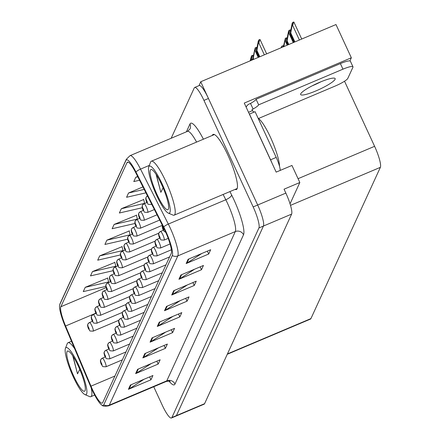 <?xml version="1.0" encoding="UTF-8"?>
<svg xmlns="http://www.w3.org/2000/svg" width="440" height="440" viewBox="0 0 440 440"><rect width="100%" height="100%" fill="white"/><g stroke="black" fill="none" stroke-linecap="round" stroke-linejoin="round"><path stroke-width="0.66" d="M290.054 203.825L299.833 182.518L291.951 165.451L276.172 172.123L244.266 103.076L351.34 57.783L349.899 60.929M153.736 386.755L162.201 405.07A18.695 3.537 -112.9 0 0 171.452 418L204.138 404.173A18.695 3.537 -112.9 0 0 204.589 403.689L291.621 214.115A18.695 3.537 -112.9 0 0 285.857 193.094L284.053 189.189L299.833 182.518M204.589 403.689L176.407 415.608A18.695 3.537 -112.9 0 1 175.962 416.091A18.695 3.537 -112.9 0 0 176.407 415.608L263.445 226.034A18.695 3.537 -112.9 0 0 257.68 205.013L200.728 81.758L199.067 85.618M200.728 81.758L335.984 24.541L351.34 57.783M344.531 81.23L374.605 146.316A18.695 3.537 67.1 0 1 380.369 167.338L310.921 318.604A18.695 3.537 67.1 0 1 310.475 319.088L227.266 354.288M235.098 189.398A29.909 5.654 -112.9 0 0 236.396 189.524A29.909 5.654 -112.9 0 0 227.893 155.117A29.909 5.654 -112.9 0 0 213.092 134.431A29.909 5.654 -112.9 0 0 212.273 135.449M165.11 230.912A19.943 3.773 67.1 0 1 171.259 253.33L102.729 402.6A19.943 3.773 67.1 0 1 102.251 403.117A19.943 3.773 67.1 0 1 90.981 386.161L65.582 326.002A19.943 3.773 67.1 0 1 60.836 306.752L126.979 162.679A19.943 3.773 67.1 0 1 127.457 162.162A19.943 3.773 67.1 0 1 135.861 172.926L163.647 227.882A19.943 3.773 67.1 0 1 165.11 230.912M165.374 230.34A22.434 4.24 -112.9 0 0 163.73 226.93L135.938 171.974A22.434 4.24 -112.9 0 0 125.945 160.452L59.802 304.519A22.434 4.24 -112.9 0 0 59.631 305.052A22.434 4.24 -112.9 0 0 65.142 326.178L90.541 386.337A22.434 4.24 -112.9 0 0 101.926 405.147A22.434 4.24 -112.9 0 0 103.758 404.833L172.288 255.563A22.434 4.24 -112.9 0 0 165.374 230.34M171.452 418A18.695 3.537 -112.9 0 0 171.903 417.516L176.407 415.608L263.445 226.034A18.695 3.537 -112.9 0 0 257.68 205.013L208.461 98.489A18.695 3.537 -112.9 0 0 199.21 85.558L194.7 87.467A18.695 3.537 -112.9 0 0 194.255 87.951L171.155 138.264M144.04 379.264L129.168 388.933A4.983 4.824 -155.3 0 1 128.414 389.329L150.959 379.792L152.928 375.507L130.383 385.039L128.414 389.329M149.622 376.904L150.959 379.792M151.256 363.545L136.383 373.208A4.983 4.824 -155.3 0 1 135.636 373.61L158.174 364.073L160.144 359.783L137.605 369.32L135.636 373.61M156.844 361.18L158.174 364.073M158.472 347.826L143.605 357.489A4.983 4.824 -155.3 0 1 142.852 357.885L165.396 348.348L167.365 344.064L144.821 353.601L142.852 357.885M164.06 345.461L165.396 348.348M165.693 332.101L150.821 341.764A4.983 4.824 -155.3 0 1 150.073 342.166L172.612 332.629L174.581 328.339L152.037 337.876L150.073 342.166M171.276 329.736L172.612 332.629M201.779 253.495L186.912 263.159A4.983 4.824 -155.3 0 1 186.159 263.555L208.703 254.023L210.672 249.733L188.128 259.27L186.159 263.555M207.367 251.13L208.703 254.023M194.563 269.214L179.696 278.878A4.983 4.824 -155.3 0 1 178.943 279.279L201.487 269.742L203.451 265.452L180.912 274.989L178.943 279.279M200.151 266.855L201.487 269.742M187.347 284.939L172.475 294.602A4.983 4.824 -155.3 0 1 171.727 294.998L194.266 285.466L196.235 281.177L173.696 290.714L171.727 294.998M192.929 282.574L194.266 285.466M180.125 300.658L165.259 310.321A4.983 4.824 -155.3 0 1 164.505 310.723L187.049 301.186L189.019 296.895L166.474 306.433L164.505 310.723M185.713 298.298L187.049 301.186M172.909 316.382L158.043 326.046A4.983 4.824 -155.3 0 1 157.289 326.442L179.828 316.905L181.797 312.62L159.258 322.157L157.289 326.442M178.497 314.017L179.828 316.905M171.903 417.516L258.935 227.942A18.695 3.537 -112.9 0 0 253.171 206.921L203.951 100.397A18.695 3.537 -112.9 0 0 194.7 87.467M122.056 246.692L99.671 255.888L97.702 260.172L120.335 254.969M114.835 262.416L92.455 271.607L90.486 275.897L113.047 270.704M107.618 278.135L85.234 287.326L83.264 291.616L105.765 286.44M143.71 199.529L121.325 208.72L119.356 213.01L142.197 207.757M142.934 186.912L128.541 193.001L126.577 197.285L145.926 192.836M137.654 176.479L135.762 177.276L133.793 181.566L139.557 180.24M129.272 230.973L106.887 240.163L104.918 244.453L127.622 239.228M136.494 215.254L114.109 224.444L112.139 228.729L134.91 223.493M137.368 219.351L136.428 215.001M114.109 224.444L137.495 219.065M144.634 203.511L143.644 199.281M121.325 208.72L144.716 203.34M128.541 193.001L144.188 189.398M135.762 177.276L137.819 176.803M130.097 235.186L129.206 230.725M106.887 240.163L130.279 234.784M122.826 251.02L123.063 250.509L121.99 246.444M99.671 255.888L123.063 250.509M115.555 266.855L115.841 266.228L114.769 262.163M92.455 271.607L115.841 266.228M108.284 282.695L108.625 281.947L107.553 277.888M85.234 287.326L108.625 281.947M87.868 324.143A3.113 2.992 18 0 0 87.874 326.651A1.557 0.297 -112.9 0 0 88.363 328.383A1.557 0.297 -112.9 0 0 89.172 329.423A1.557 0.297 -112.9 0 0 88.693 327.668A1.557 0.297 -112.9 0 0 87.89 326.618L88.77 328.598L87.874 326.651M87.89 326.618A3.113 3.036 -147 0 1 89.436 322.608A4.675 0.886 67.1 0 1 89.524 322.531A4.675 0.886 67.1 0 1 91.839 325.76A4.675 0.886 67.1 0 1 93.165 331.139C87.956 330.995 90.755 331.1 88.352 328.499L87.731 324.495M100.689 359.783A3.113 2.992 18 0 0 100.694 362.285A1.557 0.297 -112.9 0 0 101.184 364.023A1.557 0.297 -112.9 0 0 101.992 365.057A1.557 0.297 -112.9 0 0 101.508 363.308A1.557 0.297 -112.9 0 0 100.711 362.252L101.107 363.088L100.694 362.285M101.107 363.088L101.591 364.238L101.134 363.094M100.711 362.252A3.113 3.036 -147 0 1 102.256 358.248A4.675 0.886 67.1 0 1 102.344 358.166A4.675 0.886 67.1 0 1 104.654 361.4A4.675 0.886 67.1 0 1 105.985 366.773C100.776 366.63 103.576 366.74 101.172 364.133L100.551 360.129M91.504 316.228A3.113 2.992 18 0 0 91.509 318.731A1.557 0.297 -112.9 0 0 91.999 320.463A1.557 0.297 -112.9 0 0 92.807 321.502A1.557 0.297 -112.9 0 0 92.329 319.748A1.557 0.297 -112.9 0 0 91.526 318.698L91.922 319.534L91.509 318.731M91.922 319.534L92.406 320.683L91.949 319.539M91.526 318.698A3.113 3.036 -147 0 1 93.071 314.688A4.675 0.886 67.1 0 1 93.159 314.611A4.675 0.886 67.1 0 1 95.475 317.845A4.675 0.886 67.1 0 1 96.8 323.219C91.592 323.076 94.391 323.18 91.988 320.579L91.366 316.575M95.139 308.308A3.113 2.992 18 0 0 95.145 310.811A1.557 0.297 -112.9 0 0 95.634 312.548A1.557 0.297 -112.9 0 0 96.443 313.583A1.557 0.297 -112.9 0 0 95.959 311.834A1.557 0.297 -112.9 0 0 95.161 310.783L95.557 311.614L95.145 310.811M95.557 311.614L96.041 312.763L95.585 311.619M95.161 310.783A3.113 3.036 -147 0 1 96.707 306.774A4.675 0.886 67.1 0 1 96.795 306.691A4.675 0.886 67.1 0 1 99.105 309.925A4.675 0.886 67.1 0 1 100.436 315.304C95.227 315.161 98.026 315.266 95.623 312.664L95.002 308.66M98.775 300.388A3.113 2.992 18 0 0 98.78 302.896A1.557 0.297 -112.9 0 0 99.27 304.629A1.557 0.297 -112.9 0 0 100.078 305.668A1.557 0.297 -112.9 0 0 99.594 303.914A1.557 0.297 -112.9 0 0 98.797 302.863L99.187 303.699L98.78 302.896M99.187 303.699L99.677 304.843L99.22 303.699M98.797 302.863A3.113 3.036 -147 0 1 100.342 298.854A4.675 0.886 67.1 0 1 100.43 298.777A4.675 0.886 67.1 0 1 102.74 302.011A4.675 0.886 67.1 0 1 104.071 307.384C98.863 307.241 101.662 307.346 99.259 304.744L98.637 300.74M104.324 351.863A3.113 2.992 18 0 0 104.33 354.37A1.557 0.297 -112.9 0 0 104.819 356.103A1.557 0.297 -112.9 0 0 105.628 357.137A1.557 0.297 -112.9 0 0 105.144 355.388A1.557 0.297 -112.9 0 0 104.346 354.338L104.737 355.174L104.33 354.37M104.737 355.174L105.226 356.318L104.77 355.174M104.346 354.338A3.113 3.036 -147 0 1 105.892 350.328A4.675 0.886 67.1 0 1 105.98 350.251A4.675 0.886 67.1 0 1 108.29 353.48A4.675 0.886 67.1 0 1 109.621 358.859C104.412 358.716 107.212 358.82 104.808 356.219L104.187 352.215M107.96 343.948A3.113 2.992 18 0 0 107.965 346.451A1.557 0.297 -112.9 0 0 108.455 348.183A1.557 0.297 -112.9 0 0 109.263 349.223A1.557 0.297 -112.9 0 0 108.779 347.468A1.557 0.297 -112.9 0 0 107.982 346.418L108.372 347.254L107.965 346.451M108.372 347.254L108.862 348.403L108.405 347.259M107.982 346.418A3.113 3.036 -147 0 1 109.527 342.408A4.675 0.886 67.1 0 1 109.615 342.331A4.675 0.886 67.1 0 1 111.925 345.565A4.675 0.886 67.1 0 1 113.256 350.939C108.047 350.796 110.847 350.9 108.444 348.298L107.822 344.295M111.595 336.028A3.113 2.992 18 0 0 111.601 338.531A1.557 0.297 -112.9 0 0 112.09 340.269A1.557 0.297 -112.9 0 0 112.899 341.303A1.557 0.297 -112.9 0 0 112.415 339.554A1.557 0.297 -112.9 0 0 111.617 338.503L112.497 340.483L111.601 338.531M111.617 338.503A3.113 3.036 -147 0 1 113.163 334.493A4.675 0.886 67.1 0 1 113.251 334.411A4.675 0.886 67.1 0 1 115.561 337.645A4.675 0.886 67.1 0 1 116.892 343.024C111.683 342.881 114.483 342.986 112.079 340.384L111.458 336.375M115.231 328.108A3.113 2.992 18 0 0 115.236 330.616A1.557 0.297 -112.9 0 0 115.726 332.349A1.557 0.297 -112.9 0 0 116.534 333.388A1.557 0.297 -112.9 0 0 116.05 331.634A1.557 0.297 -112.9 0 0 115.253 330.583L116.133 332.563L115.236 330.616M115.253 330.583A3.113 3.036 -147 0 1 116.798 326.574A4.675 0.886 67.1 0 1 116.886 326.497A4.675 0.886 67.1 0 1 119.196 329.725A4.675 0.886 67.1 0 1 120.527 335.104C115.319 334.961 118.118 335.066 115.715 332.464L115.093 328.46M335.093 79.293A19.008 3.179 155.2 0 0 335.159 78.595A19.008 3.179 155.2 0 0 318.241 82.929A19.008 3.179 155.2 0 0 300.713 93.836A19.008 3.179 155.2 0 0 300.652 94.54A19.008 3.179 155.2 0 0 317.57 90.206A19.008 3.179 155.2 0 0 335.093 79.293M246.174 107.212A6.232 6.028 -155.3 0 1 249.392 103.928L250.52 103.45A12.463 2.085 155.2 0 0 256.08 99.253L258.66 104.83L342.964 69.168A12.463 2.085 -24.8 0 1 352.968 66.798A12.463 2.085 -24.8 0 1 352.924 67.26L347.804 78.408A12.463 2.085 -24.8 0 1 335.225 86.031L258.473 118.503M258.66 104.83A12.463 2.085 -24.8 0 1 253.099 109.026L251.972 109.505L252.489 110.616A12.463 2.354 -112.9 0 0 253.996 112.139M321.007 81.746A19.008 3.179 -24.8 0 1 312.219 85.805M256.08 99.253L340.389 63.591A12.463 2.085 -24.8 0 1 350.389 61.221L352.968 66.798M249.409 114.208A12.463 2.354 -112.9 0 0 249.447 114.064L270.578 159.797A12.463 2.354 67.1 0 1 271.97 163.031M280.22 170.412A12.463 2.354 -112.9 0 0 276.216 157.41L255.085 111.678L249.447 114.064M248.523 112.294L252.489 110.616M250.52 103.45L253.099 109.026M156.679 195.492A25.548 4.829 67.1 0 1 148.748 166.903A25.548 4.829 67.1 0 1 162.063 183.772A25.548 4.829 67.1 0 1 168.284 213.081A25.548 4.829 67.1 0 1 156.679 195.492M148.748 166.903L150.573 162.146A29.288 5.539 67.1 0 1 150.639 161.986A29.288 5.539 67.1 0 1 151.344 161.227A29.288 5.539 67.1 0 1 165.836 181.484A29.288 5.539 67.1 0 1 174.862 214.412A29.288 5.539 67.1 0 1 174.163 215.177A29.288 5.539 67.1 0 1 172.964 215.083L168.284 213.081M150.354 170.11A21.808 4.125 67.1 0 1 151.762 169.609A21.808 4.125 67.1 0 1 163.169 188.023A21.808 4.125 67.1 0 1 168.438 209.033A21.808 4.125 67.1 0 1 168.388 209.154A21.808 4.125 67.1 0 1 157.075 194.634A21.808 4.125 67.1 0 1 150.354 170.11M156.101 174.372L160.847 192.346L163.086 187.831M156.387 174.812L160.847 192.346M279.538 166.37A28.039 5.302 -112.9 0 0 271.365 139.276A28.039 5.302 -112.9 0 0 258.137 118.294M73.348 377.003A25.548 4.829 67.1 0 1 65.412 348.414A25.548 4.829 67.1 0 1 78.727 365.283A25.548 4.829 67.1 0 1 84.948 394.598A25.548 4.829 67.1 0 1 73.348 377.003M65.412 348.414L67.238 343.662A29.288 5.539 67.1 0 1 67.304 343.502A29.288 5.539 67.1 0 1 68.008 342.738A29.288 5.539 67.1 0 1 74.613 348.607M91.234 387.937A29.288 5.539 67.1 0 1 91.531 395.929A29.288 5.539 67.1 0 1 90.827 396.688A29.288 5.539 67.1 0 1 89.634 396.6L84.948 394.598M67.017 351.62A21.808 4.125 67.1 0 1 68.431 351.125A21.808 4.125 67.1 0 1 79.833 369.534A21.808 4.125 67.1 0 1 85.107 390.544A21.808 4.125 67.1 0 1 85.058 390.665A21.808 4.125 67.1 0 1 73.739 376.145A21.808 4.125 67.1 0 1 67.017 351.62M72.765 355.883L77.517 373.857L79.75 369.341M73.051 356.323L77.517 373.857M102.41 292.474A3.113 2.992 18 0 0 102.416 294.976A1.557 0.297 -112.9 0 0 102.905 296.709A1.557 0.297 -112.9 0 0 103.714 297.748A1.557 0.297 -112.9 0 0 103.23 295.999A1.557 0.297 -112.9 0 0 102.432 294.943L103.312 296.929L102.416 294.976M102.432 294.943A3.113 3.036 -147 0 1 103.978 290.934A4.675 0.886 67.1 0 1 104.066 290.857A4.675 0.886 67.1 0 1 106.376 294.091A4.675 0.886 67.1 0 1 107.707 299.464C102.498 299.321 105.297 299.431 102.894 296.824L102.273 292.82M106.046 284.554A3.113 2.992 18 0 0 106.051 287.056A1.557 0.297 -112.9 0 0 106.541 288.794A1.557 0.297 -112.9 0 0 107.349 289.828A1.557 0.297 -112.9 0 0 106.865 288.079A1.557 0.297 -112.9 0 0 106.068 287.029L106.948 289.009L106.051 287.056M106.068 287.029A3.113 3.036 -147 0 1 107.613 283.019A4.675 0.886 67.1 0 1 107.701 282.942A4.675 0.886 67.1 0 1 110.011 286.171A4.675 0.886 67.1 0 1 111.342 291.55C106.134 291.407 108.933 291.511 106.53 288.909L105.908 284.906M109.681 276.639A3.113 2.992 18 0 0 109.687 279.142A1.557 0.297 -112.9 0 0 110.176 280.874A1.557 0.297 -112.9 0 0 110.985 281.914A1.557 0.297 -112.9 0 0 110.501 280.159A1.557 0.297 -112.9 0 0 109.703 279.109L110.583 281.094L109.687 279.142M109.703 279.109A3.113 3.036 -147 0 1 111.249 275.099A4.675 0.886 67.1 0 1 111.337 275.022A4.675 0.886 67.1 0 1 113.647 278.256A4.675 0.886 67.1 0 1 114.978 283.63C109.769 283.486 112.569 283.591 110.165 280.99L109.544 276.986M118.866 320.194A3.113 2.992 18 0 0 118.872 322.696A1.557 0.297 -112.9 0 0 119.361 324.429A1.557 0.297 -112.9 0 0 120.17 325.468A1.557 0.297 -112.9 0 0 119.686 323.719A1.557 0.297 -112.9 0 0 118.888 322.663L119.768 324.649L118.872 322.696M118.888 322.663A3.113 3.036 -147 0 1 120.434 318.654A4.675 0.886 67.1 0 1 120.522 318.577A4.675 0.886 67.1 0 1 122.832 321.811A4.675 0.886 67.1 0 1 124.163 327.184C118.954 327.041 121.754 327.151 119.35 324.544L118.729 320.54M122.502 312.274A3.113 2.992 18 0 0 122.507 314.776A1.557 0.297 -112.9 0 0 122.997 316.514A1.557 0.297 -112.9 0 0 123.805 317.548A1.557 0.297 -112.9 0 0 123.321 315.799A1.557 0.297 -112.9 0 0 122.524 314.749L122.903 315.59M122.914 315.579L122.507 314.776M122.524 314.749A3.113 3.036 -147 0 1 124.069 310.739A4.675 0.886 67.1 0 1 124.157 310.662A4.675 0.886 67.1 0 1 126.467 313.891A4.675 0.886 67.1 0 1 127.798 319.27C122.59 319.127 125.389 319.231 122.986 316.63L122.364 312.625M126.137 304.359A3.113 2.992 18 0 0 126.143 306.861A1.557 0.297 -112.9 0 0 126.632 308.594A1.557 0.297 -112.9 0 0 127.435 309.634A1.557 0.297 -112.9 0 0 126.957 307.879A1.557 0.297 -112.9 0 0 126.159 306.829L126.539 307.675M126.55 307.665L126.143 306.861M126.159 306.829A3.113 3.036 -147 0 1 127.699 302.819A4.675 0.886 67.1 0 1 127.793 302.742A4.675 0.886 67.1 0 1 130.103 305.976A4.675 0.886 67.1 0 1 131.434 311.35C126.225 311.207 129.025 311.311 126.621 308.709L126 304.706M113.317 268.719A3.113 2.992 18 0 0 113.322 271.221A1.557 0.297 -112.9 0 0 113.812 272.96A1.557 0.297 -112.9 0 0 114.62 273.994A1.557 0.297 -112.9 0 0 114.136 272.245A1.557 0.297 -112.9 0 0 113.339 271.194L113.718 272.036M113.729 272.024L113.322 271.221M113.339 271.194A3.113 3.036 -147 0 1 114.884 267.185A4.675 0.886 67.1 0 1 114.972 267.102A4.675 0.886 67.1 0 1 117.282 270.336A4.675 0.886 67.1 0 1 118.613 275.715C113.405 275.567 116.204 275.677 113.801 273.075L113.179 269.065M116.952 260.799A3.113 2.992 18 0 0 116.958 263.307A1.557 0.297 -112.9 0 0 117.447 265.04A1.557 0.297 -112.9 0 0 118.255 266.079A1.557 0.297 -112.9 0 0 117.772 264.325A1.557 0.297 -112.9 0 0 116.974 263.274L117.354 264.121M117.365 264.11L116.958 263.307M116.974 263.274A3.113 3.036 -147 0 1 118.52 259.264A4.675 0.886 67.1 0 1 118.608 259.188A4.675 0.886 67.1 0 1 120.918 262.416A4.675 0.886 67.1 0 1 122.249 267.795C117.04 267.652 119.84 267.757 117.436 265.155L116.814 261.151M120.588 252.885A3.113 2.992 18 0 0 120.593 255.387A1.557 0.297 -112.9 0 0 121.077 257.12A1.557 0.297 -112.9 0 0 121.886 258.159A1.557 0.297 -112.9 0 0 121.407 256.405A1.557 0.297 -112.9 0 0 120.61 255.354L121.484 257.339L120.593 255.387M120.61 255.354A3.113 3.036 -147 0 1 122.15 251.345A4.675 0.886 67.1 0 1 122.243 251.268A4.675 0.886 67.1 0 1 124.553 254.502A4.675 0.886 67.1 0 1 125.884 259.875C120.676 259.732 123.475 259.837 121.072 257.235L120.45 253.231M124.223 244.965A3.113 2.992 18 0 0 124.229 247.467A1.557 0.297 -112.9 0 0 124.713 249.205A1.557 0.297 -112.9 0 0 125.521 250.239A1.557 0.297 -112.9 0 0 125.043 248.49A1.557 0.297 -112.9 0 0 124.245 247.44L125.12 249.42L124.229 247.467M124.245 247.44A3.113 3.036 -147 0 1 125.785 243.43A4.675 0.886 67.1 0 1 125.879 243.348A4.675 0.886 67.1 0 1 128.189 246.582A4.675 0.886 67.1 0 1 129.52 251.961C124.311 251.818 127.111 251.922 124.707 249.321L124.086 245.316M127.859 237.045A3.113 2.992 18 0 0 127.864 239.553A1.557 0.297 -112.9 0 0 128.348 241.285A1.557 0.297 -112.9 0 0 129.157 242.325A1.557 0.297 -112.9 0 0 128.678 240.57A1.557 0.297 -112.9 0 0 127.881 239.52L128.755 241.5L127.864 239.553M127.881 239.52A3.113 3.036 -147 0 1 129.421 235.51A4.675 0.886 67.1 0 1 129.508 235.433A4.675 0.886 67.1 0 1 131.824 238.667A4.675 0.886 67.1 0 1 133.155 244.041C127.947 243.898 130.746 244.002 128.337 241.401L127.716 237.397M129.773 296.439A3.113 2.992 18 0 0 129.778 298.942A1.557 0.297 -112.9 0 0 130.262 300.68A1.557 0.297 -112.9 0 0 131.071 301.714A1.557 0.297 -112.9 0 0 130.592 299.965A1.557 0.297 -112.9 0 0 129.795 298.909L130.669 300.894L129.778 298.942M129.795 298.909A3.113 3.036 -147 0 1 131.335 294.905A4.675 0.886 67.1 0 1 131.428 294.822A4.675 0.886 67.1 0 1 133.738 298.056A4.675 0.886 67.1 0 1 135.069 303.43C129.861 303.286 132.66 303.397 130.257 300.79L129.635 296.786M133.408 288.519A3.113 2.992 18 0 0 133.413 291.027A1.557 0.297 -112.9 0 0 133.898 292.76A1.557 0.297 -112.9 0 0 134.706 293.793A1.557 0.297 -112.9 0 0 134.228 292.045A1.557 0.297 -112.9 0 0 133.43 290.994L134.305 292.974L133.413 291.027M133.43 290.994A3.113 3.036 -147 0 1 134.97 286.985A4.675 0.886 67.1 0 1 135.064 286.908A4.675 0.886 67.1 0 1 137.374 290.136A4.675 0.886 67.1 0 1 138.704 295.515C133.496 295.372 136.296 295.477 133.887 292.875L133.265 288.871M137.043 280.605A3.113 2.992 18 0 0 137.049 283.107A1.557 0.297 -112.9 0 0 137.533 284.84A1.557 0.297 -112.9 0 0 138.342 285.879A1.557 0.297 -112.9 0 0 137.863 284.125A1.557 0.297 -112.9 0 0 137.06 283.074L137.94 285.06L137.049 283.107M137.06 283.074A3.113 3.036 -147 0 1 138.606 279.065A4.675 0.886 67.1 0 1 138.694 278.988A4.675 0.886 67.1 0 1 141.009 282.222A4.675 0.886 67.1 0 1 142.34 287.595C137.132 287.452 139.931 287.557 137.522 284.955L136.901 280.951M140.679 272.685A3.113 2.992 18 0 0 140.685 275.187A1.557 0.297 -112.9 0 0 141.169 276.925A1.557 0.297 -112.9 0 0 141.977 277.959A1.557 0.297 -112.9 0 0 141.499 276.21A1.557 0.297 -112.9 0 0 140.696 275.16L141.081 276.001M141.091 275.99L140.685 275.187M140.696 275.16A3.113 3.036 -147 0 1 142.241 271.15A4.675 0.886 67.1 0 1 142.329 271.068A4.675 0.886 67.1 0 1 144.645 274.302A4.675 0.886 67.1 0 1 145.976 279.68C140.767 279.538 143.566 279.642 141.157 277.041L140.536 273.031M144.315 264.764A3.113 2.992 18 0 0 144.32 267.273A1.557 0.297 -112.9 0 0 144.804 269.005A1.557 0.297 -112.9 0 0 145.613 270.045A1.557 0.297 -112.9 0 0 145.134 268.29A1.557 0.297 -112.9 0 0 144.331 267.24L144.727 268.076L144.32 267.273M144.727 268.076L145.211 269.22L144.755 268.076M144.331 267.24A3.113 3.036 -147 0 1 145.877 263.23A4.675 0.886 67.1 0 1 145.965 263.153A4.675 0.886 67.1 0 1 148.28 266.382A4.675 0.886 67.1 0 1 149.606 271.761C144.403 271.618 147.202 271.722 144.793 269.121L144.172 265.117M131.494 229.13A3.113 2.992 18 0 0 131.5 231.632A1.557 0.297 -112.9 0 0 131.984 233.365A1.557 0.297 -112.9 0 0 132.792 234.405A1.557 0.297 -112.9 0 0 132.314 232.656A1.557 0.297 -112.9 0 0 131.511 231.6L131.907 232.436L131.5 231.632M131.907 232.436L132.391 233.585L131.934 232.441M131.511 231.6A3.113 3.036 -147 0 1 133.056 227.59A4.675 0.886 67.1 0 1 133.144 227.513A4.675 0.886 67.1 0 1 135.46 230.747A4.675 0.886 67.1 0 1 136.791 236.121C131.582 235.978 134.382 236.088 131.972 233.481L131.351 229.477M135.13 221.21A3.113 2.992 18 0 0 135.135 223.713A1.557 0.297 -112.9 0 0 135.619 225.451A1.557 0.297 -112.9 0 0 136.428 226.485A1.557 0.297 -112.9 0 0 135.949 224.736A1.557 0.297 -112.9 0 0 135.146 223.685L135.542 224.521L135.135 223.713M135.542 224.521L136.026 225.665L135.57 224.521M135.146 223.685A3.113 3.036 -147 0 1 136.692 219.676A4.675 0.886 67.1 0 1 136.78 219.599A4.675 0.886 67.1 0 1 139.095 222.827A4.675 0.886 67.1 0 1 140.426 228.206C135.218 228.063 138.017 228.168 135.608 225.566L134.987 221.562M138.765 213.296A3.113 2.992 18 0 0 138.77 215.798A1.557 0.297 -112.9 0 0 139.255 217.531A1.557 0.297 -112.9 0 0 140.063 218.57A1.557 0.297 -112.9 0 0 139.585 216.816A1.557 0.297 -112.9 0 0 138.782 215.765L139.662 217.751L138.77 215.798M138.782 215.765A3.113 3.036 -147 0 1 140.327 211.756A4.675 0.886 67.1 0 1 140.415 211.679A4.675 0.886 67.1 0 1 142.731 214.913A4.675 0.886 67.1 0 1 144.056 220.286C138.853 220.143 141.653 220.248 139.244 217.646L138.622 213.642M250.322 60.836L250.998 57.871M142.401 205.376A3.113 2.992 18 0 0 142.406 207.878A1.557 0.297 -112.9 0 0 142.89 209.616A1.557 0.297 -112.9 0 0 143.698 210.65A1.557 0.297 -112.9 0 0 143.22 208.901A1.557 0.297 -112.9 0 0 142.417 207.851L143.297 209.831L142.406 207.878M142.417 207.851A3.113 3.036 -147 0 1 143.963 203.841A4.675 0.886 67.1 0 1 144.051 203.759A4.675 0.886 67.1 0 1 146.366 206.993A4.675 0.886 67.1 0 1 147.691 212.372C142.489 212.223 145.288 212.333 142.879 209.732L142.257 205.722M250.712 60.616L252.648 55.336A3.113 0.522 -24.8 0 1 252.786 55.413A3.113 0.522 -24.8 0 1 252.775 55.528M250.976 57.893L250.542 60.687M251.009 59.032L251.504 55.82L250.168 60.846M251.504 55.82L252.648 55.336M252.736 59.758L254.634 49.951M146.036 197.456A3.113 2.992 18 0 0 146.041 199.964A1.557 0.297 -112.9 0 0 146.526 201.696A1.557 0.297 -112.9 0 0 147.334 202.736A1.557 0.297 -112.9 0 0 146.856 200.981A1.557 0.297 -112.9 0 0 146.053 199.931L146.933 201.911L146.041 199.964M146.053 199.931A3.113 3.036 -147 0 1 147.51 195.96M253.732 59.34L253.275 58.361L255.14 47.9L252.489 59.862M254.645 51.112L255.206 50.875L256.284 47.416A3.113 0.522 -24.8 0 1 256.421 47.492A3.113 0.522 -24.8 0 1 256.41 47.608M253.275 58.361L253.286 59.527M254.612 49.973L253.017 58.933M255.14 47.9L256.284 47.416M258.841 57.178L256.322 51.727L258.269 42.037M258.401 57.365L256.058 52.3L258.302 41.014L258.775 39.985L259.919 39.501A3.113 0.522 -24.8 0 1 260.057 39.573A3.113 0.522 -24.8 0 1 260.046 39.688M259.831 56.755L256.911 50.441L258.28 43.192L258.841 42.955L259.919 39.501M256.911 50.441L256.652 51.013L259.391 56.942M258.247 42.053L256.652 51.013M256.322 51.727L256.058 52.3M258.28 43.192L258.775 39.985M147.95 256.85A3.113 2.992 18 0 0 147.956 259.353A1.557 0.297 -112.9 0 0 148.44 261.085A1.557 0.297 -112.9 0 0 149.248 262.125A1.557 0.297 -112.9 0 0 148.77 260.376A1.557 0.297 -112.9 0 0 147.966 259.32L148.847 261.305L147.956 259.353M147.966 259.32A3.113 3.036 -147 0 1 149.512 255.31A4.675 0.886 67.1 0 1 149.6 255.233A4.675 0.886 67.1 0 1 151.916 258.467A4.675 0.886 67.1 0 1 153.241 263.841C148.038 263.697 150.838 263.808 148.429 261.201L147.807 257.197M151.586 248.93A3.113 2.992 18 0 0 151.591 251.433A1.557 0.297 -112.9 0 0 152.075 253.171A1.557 0.297 -112.9 0 0 152.884 254.205A1.557 0.297 -112.9 0 0 152.405 252.456A1.557 0.297 -112.9 0 0 151.602 251.405L152.482 253.385L151.591 251.433M151.602 251.405A3.113 3.036 -147 0 1 153.148 247.396A4.675 0.886 67.1 0 1 153.236 247.319A4.675 0.886 67.1 0 1 155.551 250.547A4.675 0.886 67.1 0 1 156.877 255.926C151.673 255.783 154.473 255.888 152.064 253.286L151.443 249.282M155.215 241.016A3.113 2.992 18 0 0 155.227 243.518A1.557 0.297 -112.9 0 0 155.711 245.251A1.557 0.297 -112.9 0 0 156.519 246.29A1.557 0.297 -112.9 0 0 156.041 244.536A1.557 0.297 -112.9 0 0 155.238 243.485L156.118 245.471L155.227 243.518M155.238 243.485A3.113 3.036 -147 0 1 156.783 239.476A4.675 0.886 67.1 0 1 156.871 239.399A4.675 0.886 67.1 0 1 159.187 242.632A4.675 0.886 67.1 0 1 160.512 248.006C155.304 247.863 158.109 247.968 155.7 245.366L155.078 241.362M283.014 46.948L282.843 45.755A3.113 0.522 -24.8 0 1 282.975 45.832A3.113 0.522 -24.8 0 1 282.964 45.942M281.49 47.597L281.699 46.239L281.122 47.751M281.699 46.239L282.843 45.755M283.509 46.739L284.823 40.37M158.851 233.096A3.113 2.992 18 0 0 158.862 235.598A1.557 0.297 -112.9 0 0 159.346 237.336A1.557 0.297 -112.9 0 0 160.155 238.37A1.557 0.297 -112.9 0 0 159.676 236.621A1.557 0.297 -112.9 0 0 158.873 235.565L159.269 236.401L158.862 235.598M159.269 236.401L159.753 237.551L159.297 236.407M158.873 235.565A3.113 3.036 -147 0 1 160.419 231.561A4.675 0.886 67.1 0 1 160.507 231.479A4.675 0.886 67.1 0 1 162.822 234.713A4.675 0.886 67.1 0 1 164.148 240.086C158.939 239.943 161.744 240.053 159.335 237.446L158.714 233.442M283.882 46.58L285.334 38.319L283.338 46.811M284.84 41.531L285.401 41.294L286.479 37.835A3.113 0.522 -24.8 0 1 286.611 37.912A3.113 0.522 -24.8 0 1 286.6 38.027M284.801 40.392L283.718 46.651M285.334 38.319L286.479 37.835M287.798 44.924L286.512 42.147L288.459 32.456M162.393 225.401A3.113 2.992 18 0 0 162.498 227.684A1.557 0.297 -112.9 0 0 162.982 229.416A1.557 0.297 -112.9 0 0 163.79 230.45A1.557 0.297 -112.9 0 0 163.312 228.701A1.557 0.297 -112.9 0 0 162.509 227.651L163.389 229.631L162.498 227.684M162.509 227.651A3.113 3.036 -147 0 1 162.399 225.407M287.359 45.111L286.253 42.719L288.497 31.433L288.97 30.404L290.114 29.92A3.113 0.522 -24.8 0 1 290.246 29.992A3.113 0.522 -24.8 0 1 290.235 30.107M288.789 44.506L287.106 40.86L288.475 33.611L289.036 33.374L290.114 29.92M287.106 40.86L286.841 41.431L288.349 44.693M288.437 32.472L286.841 41.431M286.512 42.147L286.253 42.719M288.475 33.611L288.97 30.404M293.898 42.345L290.147 34.227L292.094 24.536M293.458 42.532L289.889 34.799L292.127 23.518L292.606 22.484L293.75 22A3.113 0.522 -24.8 0 1 293.882 22.077A3.113 0.522 -24.8 0 1 293.87 22.193M294.894 41.927L290.741 32.94L292.111 25.696L292.672 25.454L293.75 22M290.741 32.94L290.477 33.512L294.448 42.114M292.072 24.558L290.477 33.512M290.147 34.227L289.889 34.799M292.111 25.696L292.606 22.484M285.857 193.094L253.171 206.921M291.621 214.115L258.935 227.942M310.921 318.604L227.436 353.92M380.369 167.338L290.516 205.348M374.605 146.316L298.067 178.695M229.911 191.593L231.632 194.997A31.158 5.891 67.1 0 1 243.524 234.762L174.994 384.032A6.232 6.028 24.7 0 0 166.782 380.842L235.312 231.572A24.926 4.714 -112.9 0 0 227.629 203.544A24.926 4.714 -112.9 0 0 225.797 199.76L223.124 194.464M174.994 384.032A31.158 5.891 67.1 0 1 169.114 381.189M166.183 381.486A24.926 4.714 -112.9 0 0 166.782 380.842L109.296 405.158A24.926 4.714 67.1 0 1 108.702 405.801L166.183 381.486C168.751 381.068 170.06 381.09 170.099 381.563L168.905 380.358M125.945 160.452A6.232 6.028 24.7 0 1 126.335 159.291L130.02 155.666A24.926 4.714 67.1 0 1 140.525 169.12L168.316 224.076A24.926 4.714 67.1 0 1 170.148 227.86A24.926 4.714 67.1 0 1 177.832 255.888A6.232 6.028 -155.3 0 1 172.288 255.563M163.73 226.93A6.232 2.074 153.2 0 1 168.316 224.076L225.797 199.76A6.232 2.074 -26.8 0 0 231.632 194.997M59.802 304.519A6.232 6.028 -155.3 0 1 60.192 303.358L126.335 159.291M149.325 165.396L140.525 169.12A6.232 2.074 153.2 0 0 135.938 171.974M103.758 404.833A6.232 6.028 24.7 0 0 109.296 405.158L177.832 255.888L235.312 231.572A6.232 6.028 24.7 0 1 243.524 234.762M186.389 131.819L189.965 124.036A31.158 5.891 67.1 0 1 203.412 139.2M203.951 100.397L208.461 98.489M196.587 142.087A24.926 4.714 -112.9 0 0 187.506 131.351L189.992 129.019A6.232 6.028 24.7 0 0 189.965 124.036M60.836 306.752L106.029 287.628M65.582 326.002L95.882 313.181M90.981 386.161L114.928 376.03M126.979 162.679L128.161 162.184M158.043 326.046L159.962 321.855M165.259 310.321L167.178 306.136M172.475 294.602L174.399 290.411M179.696 278.878L181.615 274.692M186.912 263.159L188.832 258.973M150.821 341.764L152.746 337.579M143.605 357.489L145.524 353.298M136.383 373.208L138.309 369.023M129.168 388.933L131.093 384.742M276.216 157.41L270.578 159.797M340.389 63.591L342.964 69.168M252.137 60.011L251.576 58.79M254.095 53.213L253.957 52.916M151.503 203.858A4.675 0.886 67.1 0 1 151.327 204.452C146.124 204.309 148.923 204.413 146.514 201.812L145.893 197.808M258.236 57.431L255.206 50.875M257.73 45.298L257.593 45.001M264.341 54.852L258.841 42.955M284.284 43.632L284.152 43.335M287.199 45.183L285.401 41.294M287.92 35.717L287.782 35.42M293.298 42.598L289.036 33.374M291.555 27.797L291.418 27.5M299.398 40.018L292.672 25.454M59.631 305.052L60.192 303.358M101.926 405.147C102.674 406.23 104.929 406.45 108.702 405.801M130.02 155.666L187.506 131.351M118.822 320.282L93.165 331.139M92.367 321.327L89.524 322.531L88.094 323.73M122.353 359.849L105.985 366.773M105.188 356.961L102.344 358.166L100.914 359.37M122.458 312.367L96.8 323.219M96.003 313.407L93.159 314.611L91.729 315.81M126.093 304.447L100.436 315.304M99.638 305.492L96.795 306.691L95.365 307.895M129.729 296.533L104.071 307.384M103.274 297.572L100.43 298.777L99 299.976M125.989 351.934L109.621 358.859M108.823 349.047L105.98 350.251L104.55 351.45M129.624 344.014L113.256 350.939M112.459 341.127L109.615 342.331L108.185 343.53M133.26 336.1L116.892 343.024M116.094 333.212L113.251 334.411L111.821 335.616M136.895 328.18L120.527 335.104M119.73 325.292L116.886 326.497L115.456 327.695M246.169 107.201L246.306 106.904M237.21 188.502L174.163 215.177M214.39 134.558L151.344 161.227M94.677 395.06L90.827 396.688M71.511 341.259L68.008 342.738M133.364 288.613L107.707 299.464M106.909 289.652L104.066 290.857L102.636 292.061M137 280.693L111.342 291.55M110.545 281.738L107.701 282.942L106.271 284.141M140.635 272.778L114.978 283.63M114.18 273.818L111.337 275.022L109.907 276.221M140.531 320.26L124.163 327.184M123.365 317.372L120.522 318.577L119.092 319.776M144.166 312.345L127.798 319.27M127.001 309.458L124.157 310.662L122.727 311.861M147.802 304.425L131.434 311.35M130.636 301.538L127.793 302.742L126.363 303.941M144.271 264.858L118.613 275.715M117.816 265.898L114.972 267.102L113.542 268.307M147.906 256.938L122.249 267.795M121.451 257.983L118.608 259.188L117.178 260.387M151.541 249.024L125.884 259.875M125.087 250.063L122.243 251.268L120.813 252.466M155.177 241.104L129.52 251.961M128.722 242.149L125.879 243.348L124.449 244.552M158.812 233.189L133.155 244.041M132.358 234.229L129.508 235.433L128.079 236.632M151.437 296.505L135.069 303.43M134.272 293.618L131.428 294.822L129.998 296.027M155.073 288.591L138.704 295.515M137.907 285.703L135.064 286.908L133.628 288.107M158.708 280.671L142.34 287.595M141.543 277.783L138.694 278.988L137.263 280.187M162.344 272.756L145.976 279.68M145.178 269.869L142.329 271.068L140.899 272.272M165.979 264.836L149.606 271.761M148.814 261.949L145.965 263.153L144.535 264.352M162.349 225.313L136.791 236.121M135.993 226.309L133.144 227.513L131.714 228.718M159.693 220.055L140.426 228.206M139.629 218.394L136.78 219.599L135.35 220.798M157.031 214.797L144.056 220.286M143.264 210.474L140.415 211.679L138.985 212.878M154.374 209.545L147.691 212.372M146.899 202.554L144.051 203.759L142.621 204.963M253.171 56.248L252.786 55.413M151.718 204.287L151.327 204.452M147.686 195.844L146.256 197.043M256.806 48.334L256.421 47.492M266.662 53.867L260.057 39.573M169.614 256.916L153.241 263.841M152.449 254.029L149.6 255.233L148.17 256.432M171.38 249.788L156.877 255.926M156.085 246.114L153.236 247.319L151.805 248.518M170.071 243.964L160.512 248.006M159.72 238.194L156.871 239.399L155.441 240.598M283.366 46.668L282.975 45.832M168.212 238.37L164.148 240.086M163.356 230.274L160.507 231.479L159.077 232.683M287.001 38.753L286.611 37.912M165.748 232.32L164.263 231.484L162.971 229.532L162.349 225.528M290.637 30.833L290.246 29.992M301.719 39.039L293.882 22.077"/></g></svg>
